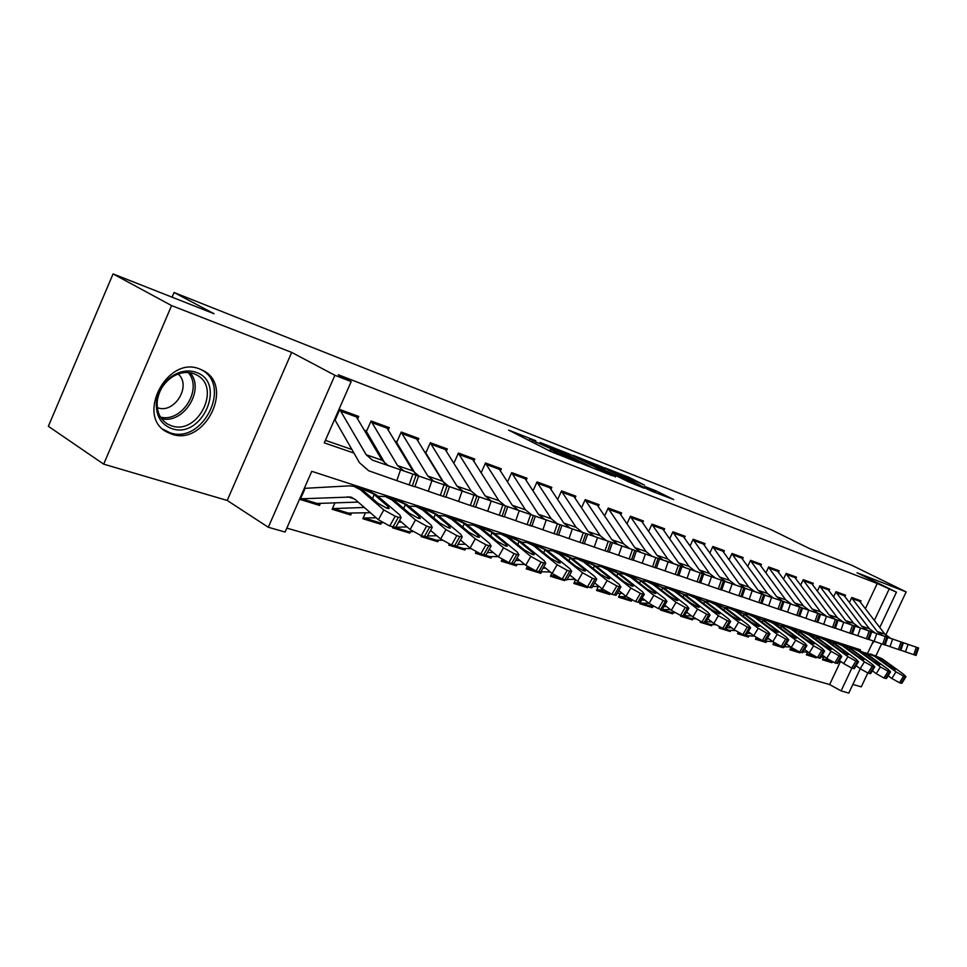 <?xml version="1.0" encoding="UTF-8"?>
<svg xmlns="http://www.w3.org/2000/svg" width="967" height="967" viewBox="0 0 967 967"><rect width="100%" height="100%" fill="white"/><g stroke="black" fill="none" stroke-linecap="round" stroke-linejoin="round"><path stroke-width="1.45" d="M535.754 440.71L508.594 430.085L550.187 451.238L579.269 462.855L557.693 453.185L551.202 449.522L556.919 451.444L532.793 440.541L529.916 438.74L535.754 440.71M199.71 369.007C167.122 355.07 135.307 416.487 167.001 432.068L171.643 434.098C204.641 446.403 234.715 386.196 203.275 370.627L199.71 369.007M644.518 485.12L628.78 477.227L604.677 467.762L650.972 490.91L673.745 499.552L655.505 490.62L644.953 486.522L655.674 492.288L642.318 486.474L612.752 471.352L644.518 485.12M865.441 608.533L877.238 583.5L896.457 592.179L879.789 627.462M113.066 273.915L171.594 305.596L103.674 464.148L48.35 426.302L113.066 273.915L214.07 313.743L174.072 292.505L771.751 529.976L809.838 548.712L851.685 565.224L906.164 591.913L856.992 572.742L896.457 592.179M103.674 464.148L227.197 500.459L291.683 352.399L171.594 305.596M291.683 352.399L334.908 375.293L351.19 381.59L324.271 442.862L353.958 453.088M877.238 583.5L338.22 374.737L351.19 381.59M569.865 454.236L540.021 442.475L581.457 463.459L612.123 475.679L569.865 454.236L569.237 455.602M573.431 455.397L602.09 466.94L644.167 488.214L628.804 481.977L607.542 471.497L599.818 468.512L615.495 476.864L573.346 455.59M852.882 684.406L861.259 686.872L867.81 673.008M875.969 655.759L881.602 643.853M885.712 635.15L906.164 591.913M823.739 657.101L822.47 659.784L831.922 662.685L829.577 661.416M807.687 652.084L806.393 654.852L816.088 657.826L813.731 656.545M791.066 647.225L789.882 649.788L799.842 652.846L797.461 651.54M773.89 642.475L772.911 644.578L783.149 647.721L780.756 646.415M756.267 637.531L755.481 639.223L765.997 642.451L763.592 641.133M738.172 632.394L737.555 633.723L748.373 637.048L745.956 635.718M719.593 627.063L719.122 628.067L730.242 631.487L727.825 630.146M700.519 621.479L700.168 622.252L711.603 625.758L709.174 624.404M680.973 615.556L680.647 616.257L692.432 619.871L689.979 618.505M660.884 609.379L660.558 610.092L672.681 613.815L670.228 612.437M641.556 600.048L639.852 603.734L652.35 607.578L649.884 606.176M620.282 593.363L618.517 597.195L631.403 601.148L628.925 599.745M598.343 586.461L596.53 590.438L609.802 594.512L607.312 593.097M575.57 579.68L573.842 583.476L587.537 587.682L585.035 586.256M551.831 573.201L550.428 576.284L564.559 580.623L562.057 579.185M527.329 566.481L526.241 568.874L540.843 573.346L538.329 571.896M502.078 559.397L501.269 561.198L516.354 565.828L513.84 564.365L524.73 564.45M476.042 551.952L475.45 553.281L491.043 558.068L488.516 556.581L498.174 556.641M449.184 544.107L448.748 545.086L464.873 550.03L462.335 548.531M421.491 535.766L421.116 536.6L437.809 541.725L435.259 540.202M392.88 526.967L392.505 527.825L409.79 533.131L407.228 531.584M365.441 512.909L362.855 518.723L380.768 524.223L378.194 522.663M334.824 503.178L332.128 509.283L350.707 514.988L348.12 513.404M357.742 418.626L358.709 416.439L339.792 409.488L335.38 419.533M388.383 429.783L389.314 427.68L371.086 420.983L366.735 430.835M417.925 440.541L418.832 438.51L401.257 432.056L396.966 441.726M446.44 450.924L447.31 448.966L430.339 442.741L426.121 452.23M473.951 460.945L474.797 459.059L458.418 453.052L454.26 462.371M500.531 470.639L501.353 468.814L485.531 463L481.421 472.15M526.217 480.007L527.015 478.23L511.712 472.621L507.675 481.614M551.057 489.06L551.831 487.344L537.036 481.917L533.095 490.656M575.099 497.824L575.848 496.168L561.537 490.91L557.741 499.274M598.368 506.309L599.105 504.701L585.24 499.613L581.602 507.627M620.911 514.541L621.624 512.969L608.195 508.038L604.689 515.737M642.753 522.506L643.454 520.983L630.436 516.209L627.063 523.594M663.93 530.23L664.619 528.756L652 524.126L648.736 531.221M684.479 537.737L685.144 536.298L672.899 531.802L669.756 538.631M704.423 545.013L705.064 543.611L693.182 539.248L690.148 545.823M723.775 552.084L724.416 550.707L712.872 546.476L709.947 552.822M742.583 558.95L743.2 557.608L731.995 553.499L729.154 559.615M760.86 565.622L761.464 564.317L750.573 560.316L747.829 566.227M778.616 572.101L779.209 570.832L768.62 566.94L765.961 572.657M795.889 578.411L796.47 577.166L786.171 573.383L783.596 578.907M812.703 584.552L813.271 583.331L803.251 579.656L800.749 584.999M829.057 590.523L829.613 589.338L819.859 585.76L817.441 590.922M844.977 596.337L845.521 595.176L836.032 591.695L833.675 596.699M325.383 440.336L351.915 449.51M381.82 459.857L383.343 460.389M412.643 470.53L413.622 470.869M849.497 602.332L851.77 597.473L861.029 600.87L860.485 602.006M286.824 528.115L829.626 684.551L840.25 662.008M847.491 646.621L847.902 645.751M304.617 489.544L300.241 499.504L319.509 505.415L320.198 503.855M350.707 514.988L351.372 513.477M380.768 524.223L381.421 522.76M409.79 533.131L410.419 531.705M437.809 541.725L438.426 540.348M464.873 550.03L465.478 548.688M491.043 558.068L491.635 556.762M516.354 565.828L516.934 564.559M540.843 573.346L541.411 572.113M564.559 580.623L564.909 579.862M587.537 587.682L587.876 586.933M609.802 594.512L610.189 593.678M631.403 601.148L631.91 600.024M652.35 607.578L652.858 606.478M672.681 613.815L673.177 612.74M692.432 619.871L692.916 618.82M711.603 625.758L712.087 624.73M730.242 631.487L730.714 630.472M748.373 637.048L748.833 636.056M765.997 642.451L766.444 641.484M783.149 647.721L783.451 647.068M799.842 652.846L800.132 652.205M816.088 657.826L816.414 657.137M831.922 662.685L832.333 661.815M174.072 292.505L172.066 297.183M860.279 668.765L848.784 693.085L841.097 690.885L851.854 668.1M829.626 684.551L841.097 690.885M860.11 650.61L860.473 649.836L311.773 471.328L285.096 532.055L268.306 527.257L334.908 375.293M227.197 500.459L268.306 527.257M873.382 641.024L867.665 653.124M874.398 620.343L889.036 589.314M319.509 505.415L316.922 503.819M871.654 644.675L874.023 641.242M545.533 444.747L581.941 463.35L590.825 466.88L562.891 452.399L545.533 444.747M594.669 464.789L581.022 458.854L597.376 467.146L605.1 470.143L594.669 464.789M300.544 498.815L350.586 497.038L355.022 499.359L378.387 519.726L383.814 509.935L395.201 516.233L389.761 526.012L378.387 519.726M304.291 488.347L349.184 485.869L353.825 486.292L360.34 489.701L383.814 509.935M355.904 486.969L369.793 491.478L376.296 494.874L399.794 514.988L401.1 517.635L395.696 527.353L389.761 526.012M315.834 503.505L358.153 502.091M387.102 508.304L388.093 506.503L389.109 508.569L386.909 508.243L377.867 503.239L363.326 490.668L362.806 489.52L365.006 490.064L373.359 493.919L374.169 494.572L372.525 498.646M392.977 526.991L398.392 517.236L395.201 516.233M398.392 517.236L401.1 517.635M388.093 506.503L374.169 494.572M396.071 526.689L395.696 527.353M355.409 415.23L382.025 460.219L388.238 465.562L418.578 476.03L412.861 474.06L409.138 484.89L412.305 485.954L416.028 475.16M334.618 419.315L359.434 462.649L368.705 470.772L396.808 480.647L400.531 469.817L412.861 474.06M339.755 409.549L366.167 454.732L372.38 460.111L400.531 469.817M409.138 484.89L396.808 480.647M414.879 486.776L412.305 485.954M384.854 464.402L388.238 465.562M171.63 428.55C160.993 424.416 155.892 415.822 156.328 402.78C157.621 391.708 162.843 382.847 172.017 376.211C180.092 371.014 188.045 369.696 195.89 372.283C227.197 382.158 202.176 439.876 171.63 428.55M193.787 373.673C186.522 371.292 179.161 372.513 171.703 377.323C163.218 383.464 158.383 391.647 157.198 401.873C156.69 412.063 160.196 419.485 167.714 424.138L171.34 425.734C197.751 435.73 221.927 387.477 196.724 375.003L193.787 373.673M157.295 407.627L157.5 407.699C174.386 414.311 191.986 385.555 178.146 374.011M163.109 429.324L169.841 432.696C202.623 444.941 232.467 385.18 201.233 369.708L200.338 369.237M332.43 508.606L364.329 507.47M399.54 520.439L410.117 529.541L415.472 519.944L426.616 526.121L421.261 535.694L410.117 529.541M377.928 496.264L385.458 496.567L391.961 499.939L415.472 519.944M387.537 497.231L400.822 501.547L407.337 504.919L430.847 524.803L432.237 527.45L426.894 536.975L421.261 535.694M347.068 513.102L370.337 512.703M418.264 518.203L419.243 516.438L420.331 518.517L418.264 518.203L409.404 513.308L394.838 500.87L394.258 499.721L396.325 500.217L404.496 504L405.306 504.641L403.747 508.497M424.344 536.637L429.686 527.088L426.616 526.121M429.686 527.088L432.237 527.45M419.243 516.438L405.306 504.641M427.245 536.359L426.894 536.975M377.203 522.361L363.157 518.046L376.175 517.792M430.581 530.412L440.65 538.982L445.932 529.578L456.847 535.621L451.565 545.013L440.65 538.982M408.739 506.104L415.919 506.442L422.41 509.802L445.932 529.578M417.986 507.119L430.726 511.253L437.217 514.601L460.739 534.255L462.214 536.903L456.944 546.246L451.565 545.013M378.049 522.627L382.654 522.712M398.597 522.144L401.402 522.047M448.277 527.74L449.244 526.012L450.392 528.079L448.446 527.801L439.767 522.99L425.19 510.697L424.549 509.536L426.495 510.008L434.497 513.707L435.307 514.347L433.82 517.998M454.526 545.92L459.808 536.552L456.847 535.621M459.808 536.552L462.214 536.903M449.244 526.012L435.307 514.347M406.273 531.306L394.282 527.329M395.733 527.281L407.059 526.906M460.461 540.009L470.059 548.071L475.28 538.861L485.978 544.784L480.756 553.982L470.059 548.071M438.414 515.592L445.267 515.979L451.758 519.303L475.28 538.861M447.334 516.644L459.555 520.609L466.034 523.921L489.544 543.369L491.091 546.004L485.893 555.167L480.756 553.982M407.119 531.56L412.969 531.632M430.194 531.101L431.33 531.064M477.19 536.927L478.145 535.235L479.354 537.301L477.517 537.036L469.019 532.321L454.43 520.161L453.741 519.001L455.578 519.448L463.411 523.074L464.208 523.703L462.806 527.16M483.609 554.865L488.831 545.678L485.978 544.784M488.831 545.678L491.091 546.004M478.145 535.235L464.208 523.703M434.34 539.924L422.579 536.093M427.462 535.984L436.818 535.718M489.254 549.232L498.404 556.835L503.553 547.793L514.045 553.607L508.884 562.637L498.404 556.835M467.025 524.743L473.576 525.166L480.055 528.466L503.553 547.793M475.643 525.83L487.356 529.638L493.835 532.926L517.309 552.145L518.928 554.78L513.791 563.761L508.884 562.637M435.186 540.19L442.306 540.251M505.076 545.787L506.019 544.131L507.276 546.186L505.548 545.944L497.207 541.315L482.63 529.3L481.892 528.127L483.621 528.55L491.296 532.104L492.094 532.72L490.752 536.008M511.652 563.483L516.789 554.478L514.045 553.607M516.789 554.478L518.928 554.78M506.019 544.131L492.094 532.72M386.075 426.483L412.861 470.881L419.074 476.175L449.437 486.643L443.986 484.769L440.336 495.382L443.394 496.409L447.032 485.821M365.828 430.424L385.555 464.172M414.952 486.558L428.26 491.236L431.923 480.611L443.986 484.769M371.05 421.068L397.582 465.598L403.807 470.917L431.923 480.611M440.336 495.382L428.26 491.236M445.799 497.183L443.394 496.409M415.81 475.051L419.074 476.175M415.653 437.35L442.56 481.155L448.785 486.389L479.136 496.857L473.951 495.08L470.361 505.487L473.298 506.478L476.876 496.083M396.011 441.303L415.58 474.156M445.872 496.978L458.539 501.426L462.117 491.006L473.951 495.08M401.208 432.164L427.837 476.066L434.062 481.324L462.117 491.006M470.361 505.487L458.539 501.426M475.571 507.204L473.298 506.478M445.63 485.301L448.785 486.389M444.179 447.818L471.195 491.055L477.42 496.228L507.748 506.696L502.792 504.992L499.274 515.218L502.115 516.173L505.62 505.971M425.117 451.782L444.349 483.512M475.643 507.01L487.682 511.229L491.212 501.003L502.792 504.992M430.291 442.874L457.004 486.147L463.229 491.357L491.212 501.003M499.274 515.218L487.682 511.229M507.748 506.696L504.242 516.874L502.115 516.173M474.374 495.189L477.42 496.228M471.715 457.935L498.815 500.604L505.028 505.729L535.331 516.185L530.605 514.553L527.148 524.597L529.88 525.516L533.325 515.496M504.315 516.668L515.774 520.693L519.243 510.649L530.605 514.553M458.346 453.197L485.12 495.878L491.345 501.027L519.243 510.649M527.148 524.597L515.774 520.693M535.331 516.185L531.886 526.181L529.88 525.516M502.103 504.726L505.028 505.729M461.452 548.265L450.344 544.59M457.971 544.409L465.49 544.228M517.019 558.116L525.746 565.284L530.823 556.412L541.109 562.117L536.02 570.989L525.746 565.284M494.633 533.579L500.894 534.026L507.361 537.301L530.823 556.412M502.949 534.691L514.202 538.341L520.657 541.605L544.107 560.618L545.787 563.241L540.71 572.065L536.02 570.989M462.299 548.519L470.699 548.579M531.983 554.321L532.902 552.701L534.219 554.768L532.575 554.526L524.404 549.993L509.851 538.111L509.053 536.939L510.697 537.338L518.203 540.819L519.001 541.423L517.72 544.554M538.679 571.799L543.768 562.963L541.109 562.117M543.768 562.963L545.787 563.241M532.902 552.701L519.001 541.423M498.319 467.702L525.48 509.827L531.681 514.903L587.622 534.171L583.294 532.672L579.958 542.366L582.497 543.224L585.833 533.554M531.959 525.975L542.874 529.807L546.27 519.944L557.415 523.776L554.018 533.639L556.654 534.521L560.038 524.682M485.446 463.169L512.256 505.257L518.481 510.358L546.27 519.944M554.018 533.639L542.874 529.807M558.563 535.138L556.654 534.521M528.864 513.924L531.681 514.903M475.74 552.64L477.71 552.786M487.356 552.592L493.158 552.471M543.805 566.674L552.133 573.443L557.149 564.74L567.23 570.337L562.214 579.04L552.133 573.443M521.286 542.124L527.281 542.596L533.724 545.835L557.149 564.74M529.324 543.261L540.13 546.766L546.56 549.993L569.962 568.789L571.702 571.412L566.698 580.067L562.214 579.04M487.67 556.315L475.728 552.653M557.959 562.564L558.866 560.993L560.231 563.048L558.672 562.818L550.658 558.37L536.117 546.621L535.283 545.436L536.842 545.811L544.203 549.232L544.989 549.836L543.768 552.822M564.776 579.825L569.793 571.146L567.23 570.337M569.793 571.146L571.702 571.412M558.866 560.993L544.989 549.836M524.041 477.142L551.226 518.735L557.427 523.751L554.695 522.809L574.386 529.602L554.695 522.809M558.624 534.956L569.007 538.607L572.355 528.913L583.294 532.672M511.64 472.803L538.462 514.323L544.663 519.364L572.355 528.913M579.958 542.366L569.007 538.607M587.622 534.171L584.298 543.817L582.497 543.224M513.018 564.112L501.547 560.582L504.375 560.691M515.653 560.509L519.859 560.449M569.672 574.918L577.601 581.324L582.557 572.766L592.457 578.266L587.501 586.812L577.601 581.324M547.032 550.368L552.761 550.864L559.192 554.091L582.557 572.766M554.804 551.528L565.187 554.889L571.606 558.104L594.935 576.683L596.736 579.293L591.792 587.803L587.501 586.812M583.053 570.53L583.947 568.995L585.349 571.038L583.887 570.832L576.018 566.457L561.513 554.84L560.63 553.656L562.093 554.006L569.309 557.367L570.107 557.959L568.934 560.8M589.979 587.573L594.935 579.052L592.457 578.266M594.935 579.052L596.736 579.293M583.947 568.995L570.107 557.959M548.905 486.268L576.114 527.341L582.303 532.309L612.413 542.692L608.279 541.266L604.991 550.791L607.457 551.613L610.721 542.112M584.358 543.635L594.258 547.092L597.533 537.567L608.279 541.266M536.951 482.11L563.785 523.074L569.974 528.067L597.533 537.567M604.991 550.791L594.258 547.092M612.413 542.692L609.15 552.181L607.457 551.613M579.668 531.403L582.303 532.309M526.532 568.245L530.303 568.354M542.934 568.197L545.642 568.173M594.657 582.883L602.223 588.939L607.107 580.538L616.825 585.929L611.93 594.33L602.223 588.939M571.908 558.358L577.408 558.866L583.802 562.057L607.107 580.538M579.438 559.518L589.423 562.758L595.805 565.949L619.085 584.322L620.935 586.921L616.052 595.285L611.93 594.33M537.555 571.654L550.38 572.017M607.312 578.23L608.183 576.719L609.633 578.774L608.243 578.58L600.519 574.277L586.05 562.782L585.132 561.597L586.522 561.936L593.593 565.224L594.379 565.816L593.267 568.536M614.323 595.068L619.218 586.691L616.825 585.929M619.218 586.691L620.935 586.921M608.183 576.719L594.379 565.816M572.972 495.104L600.193 535.67L606.357 540.577L636.383 550.936L632.418 549.57L629.191 558.926L631.56 559.724L634.787 550.38M609.21 552L618.638 555.3L621.866 545.944L632.418 549.57M561.44 491.115L588.25 531.548L594.427 536.48L621.866 545.944M629.191 558.926L618.638 555.3M636.383 550.936L633.18 560.256L631.56 559.724M603.807 539.707L606.357 540.577M561.319 578.955L550.694 575.691L555.469 575.776M569.249 575.655L570.566 575.643M618.807 590.571L626.012 596.288L630.847 588.033L640.396 593.351L635.549 601.595L626.012 596.288M595.974 566.082L601.244 566.602L607.614 569.768L630.847 588.033M603.263 567.254L612.873 570.373L619.231 573.528L642.426 591.695L644.324 594.294L639.501 602.514L635.549 601.595M567.085 579.414L575.16 579.354M562.153 579.221L563.435 579.414M630.774 585.676L631.632 584.201L633.119 586.244L631.802 586.062L624.211 581.832L609.79 570.47L608.823 569.285L610.141 569.599L617.091 572.839L617.877 573.419L616.801 576.018M637.869 602.308L642.704 594.076L640.396 593.351M642.704 594.076L644.324 594.294M631.632 584.201L617.877 573.419M596.264 503.662L623.473 543.72L629.626 548.579L659.554 558.902L655.747 557.596L652.58 566.795L654.877 567.569L658.043 558.382M633.228 560.086L642.221 563.241L645.388 554.031L655.747 557.596M585.144 499.83L611.93 539.731L618.082 544.614L645.436 554.043M652.58 566.795L642.221 563.241M659.554 558.902L656.4 568.076L654.877 567.569M574.12 582.859L579.886 582.968M642.161 597.993L649.038 603.408L653.813 595.297L663.181 600.519L658.406 608.618L649.038 603.408M617.091 572.839L624.307 574.084L630.653 577.226L653.813 595.297M626.326 574.736L641.907 580.865L665.018 598.839L666.964 601.426L662.202 609.5L658.406 608.618M592.566 586.486L599.129 586.461M584.334 586.038L586.582 586.498M653.474 592.88L654.321 591.441L655.844 593.472L654.586 593.303L647.141 589.145L632.756 577.903L631.765 576.719L633.01 577.021L639.828 580.2L640.601 580.768L639.586 583.258M660.654 609.307L665.417 601.22L663.181 600.519M665.417 601.22L666.964 601.426M654.321 591.441L640.601 580.768M618.832 511.942L646.016 551.528L652.145 556.327L681.977 566.614L678.326 565.357L675.208 574.41L677.42 575.16L680.538 566.118M656.46 567.919L665.03 570.917L668.149 561.851L678.326 565.357M608.086 508.267L634.836 547.66L640.976 552.483L668.149 561.851M675.208 574.41L665.03 570.917M681.953 566.589L665.091 560.606L691.018 569.72L681.953 566.589L678.87 575.631L677.42 575.16M649.764 555.505L652.145 556.327M596.808 589.834L603.589 589.955M664.752 605.173L671.316 610.298L676.03 602.32L685.24 607.457L680.526 615.423L671.316 610.298M641.81 580.792L646.645 581.336L652.967 584.455L676.03 602.32M648.652 581.989L663.858 587.972L686.884 605.753L688.879 608.328L684.165 616.269L680.526 615.423M606.647 592.892L609.5 593.363M617.176 593.363L622.313 593.363M675.449 599.854L676.284 598.452L677.843 600.483L676.658 600.314L669.333 596.228L654.997 585.108L653.97 583.923L655.155 584.213L661.851 587.332L662.625 587.9L661.646 590.281M682.69 616.088L687.416 608.134L685.24 607.457M687.416 608.134L688.879 608.328M676.284 598.452L662.625 587.9M640.698 519.968L667.859 559.071L673.963 563.834L703.686 574.084L700.168 572.875L697.098 581.783L699.25 582.497L702.308 573.612M678.931 575.486L687.09 578.339L690.16 569.43L700.168 572.875M630.327 516.451L657.028 555.324L663.144 560.111L690.16 569.43M697.098 581.783L687.09 578.339M700.628 582.944L699.25 582.497M618.795 596.591L626.58 596.724M686.63 612.111L692.892 616.97L697.558 609.125L706.611 614.166L701.945 622.011L692.892 616.97M663.64 587.803L668.282 588.359L674.579 591.453L697.558 609.125M670.288 589L685.132 594.862L708.062 612.449L710.092 615.012L705.451 622.821L701.945 622.011M628.284 599.54L631.898 600.024M640.952 600.036L644.771 600.048M696.748 606.611L697.558 605.233L699.153 607.264L698.029 607.107L690.825 603.094L676.549 592.082L675.486 590.897L676.622 591.175L683.186 594.234L683.959 594.802L683.016 597.086M704.049 622.651L708.702 614.831L706.611 614.166M708.702 614.831L710.092 615.012M697.558 605.233L683.959 594.802M661.899 527.764L689.024 566.396L695.104 571.098L724.706 581.312L721.322 580.152L718.3 588.915L720.379 589.616L723.401 580.865M700.676 582.811L708.46 585.531L711.482 576.755L721.322 580.152M651.879 524.368L678.52 562.758L684.612 567.496L711.482 576.755M718.3 588.915L708.46 585.531M724.706 581.312L721.684 590.039L720.379 589.616M692.856 570.325L695.104 571.098M682.472 535.307L709.536 573.491L715.592 578.145L745.061 588.311L741.81 587.199L738.836 595.829L740.855 596.506L743.828 587.888M721.745 589.906L729.166 592.493L732.14 583.863L741.81 587.199M672.778 532.055L699.359 569.974L705.427 574.652L732.14 583.863M738.836 595.829L729.166 592.493M742.1 596.905L740.855 596.506M713.416 577.396L715.592 578.145M702.429 542.644L729.432 580.369L735.464 584.987L764.812 595.104L761.682 594.028L758.757 602.526L760.715 603.178L763.628 594.693M742.148 596.772L749.232 599.25L752.169 590.752L761.682 594.028M693.061 539.513L719.557 576.961L725.601 581.59L752.169 590.752M758.757 602.526L749.232 599.25M764.812 595.104L761.887 603.565L760.715 603.178M733.349 584.261L735.464 584.987M640.13 603.142L648.893 603.299M707.82 618.832L713.803 623.437L718.408 615.713L727.305 620.681L722.687 628.393L713.803 623.437M684.793 594.608L689.266 595.164L695.527 598.235L718.408 615.713M691.248 595.805L705.765 601.547L728.586 618.94L730.665 621.491L726.06 629.179L722.687 628.393M649.268 605.995L653.728 606.478M663.954 606.527L666.517 606.539M717.381 613.151L718.179 611.821L719.811 613.827L718.735 613.682L711.652 609.73L697.437 598.851L696.337 597.654L697.412 597.92L703.879 600.93L704.641 601.486L703.734 603.674M724.73 629.009L729.336 621.322L727.305 620.681M729.336 621.322L730.665 621.491M718.179 611.821L704.641 601.486M669.635 612.256L660.812 609.536L670.53 609.681M728.369 625.335L734.062 629.698L738.607 622.107L747.358 626.991L742.813 634.57L734.062 629.698M705.306 601.208L709.609 601.764L715.846 604.81L738.607 622.107M711.579 602.405L725.77 608.025L748.482 625.226L750.597 627.776L746.053 635.331L742.813 634.57M670.457 612.51L674.954 612.752M686.195 612.836L687.585 612.848M737.398 619.496L738.184 618.191L739.84 620.198L738.812 620.065L731.85 616.172L717.695 605.402L716.571 604.218L717.587 604.472L723.932 607.433L724.694 607.977L723.824 610.08M744.783 635.186L749.34 627.607L747.358 626.991M749.34 627.607L750.597 627.776M738.184 618.191L724.694 607.977M680.913 615.677L681.662 615.774M684.443 615.81L691.49 615.882M748.277 631.644L753.716 635.778L758.213 628.296L766.819 633.107L762.322 640.577L753.716 635.778M725.202 607.614L729.348 608.17L735.549 611.192L758.213 628.296M731.306 608.811L745.182 614.311L767.786 631.33L769.937 633.868L765.441 641.314L762.322 640.577M689.423 618.336L695.611 618.844M756.81 625.661L757.572 624.38L759.264 626.386L758.285 626.253L751.432 622.422L737.35 611.773L736.189 610.576L737.168 610.818L743.405 613.731L744.155 614.275L743.309 616.293M764.232 641.157L768.729 633.711L766.819 633.107M768.729 633.711L769.937 633.868M757.572 624.38L744.155 614.275M721.817 549.752L748.748 587.054L754.743 591.611L783.959 601.692L780.949 600.652L778.06 609.017L779.958 609.657L782.835 601.305M761.936 603.432L768.692 605.801L771.581 597.425L780.949 600.652M712.752 546.742L739.163 583.742L745.17 588.323L771.581 597.425M778.06 609.017L768.692 605.801M781.082 610.02L779.958 609.657M752.701 590.91L754.743 591.611M700.434 621.672L701.256 621.769M706.031 621.841L711.809 621.902M767.593 637.749L772.778 641.665L777.226 634.316L785.7 639.042L781.251 646.391L772.778 641.665M744.517 613.827L748.506 614.396L754.671 617.381L777.226 634.316M750.452 615.024L764.027 620.415L786.522 637.253L788.697 639.779L784.261 647.104L781.251 646.391M708.642 624.247L715.689 624.779M775.655 631.632L776.404 630.387L778.109 632.382L777.178 632.261L770.433 628.49L756.412 617.949L755.239 616.753L756.17 616.982L762.298 619.847L763.048 620.391L762.238 622.337M783.113 646.971L787.549 639.622L785.7 639.042M787.549 639.622L788.697 639.779M776.404 630.387L763.048 620.391M740.637 556.666L767.496 593.533L773.467 598.053L802.537 608.074L799.636 607.071L796.796 615.326L798.633 615.943L801.474 607.711M781.131 609.899L787.573 612.147L790.426 603.904L799.636 607.083M731.862 553.777L758.188 590.317L764.172 594.862L790.426 603.904M796.796 615.326L787.573 612.147M802.537 608.074L799.709 616.293L798.633 615.943M727.317 629.988L720.729 627.607M726.954 627.704L731.536 627.764M786.34 643.671L791.284 647.394L795.684 640.142L804.024 644.808L799.624 652.048L791.284 647.394M763.265 619.871L767.109 620.427L773.237 623.389L795.684 640.142M769.055 621.056L782.327 626.338L804.713 642.995L806.913 645.521L802.525 652.737L799.624 652.048M728.127 630.23L735.222 630.544M793.943 637.434L794.681 636.226L796.421 638.208L795.527 638.087L788.891 634.376L774.942 623.945L773.733 622.76L774.615 622.966L780.647 625.794L781.396 626.326L780.611 628.199M801.425 652.604L805.825 645.376L804.024 644.808M805.825 645.376L806.913 645.521M794.681 636.226L781.396 626.326M758.926 563.386L785.7 599.83L791.647 604.302L820.584 614.287L817.78 613.32L814.976 621.443L816.764 622.047L819.557 613.936M799.745 616.172L805.91 618.324L808.702 610.189L817.78 613.32M750.44 560.594L776.67 596.712L782.617 601.196L808.702 610.189M814.976 621.443L805.91 618.324M820.584 614.287L817.792 622.373L816.764 622.047M789.713 603.638L791.647 604.302M737.821 633.155L739.803 633.288M747.213 633.409L750.67 633.458M804.544 649.425L809.258 652.955L813.61 645.811L821.817 650.404L817.466 657.536L809.258 652.955M781.481 625.746L785.192 626.302L791.284 629.239L813.61 645.811M787.114 626.918L800.108 632.092L822.373 648.579L824.609 651.093L820.27 658.201L817.466 657.536M745.472 635.561L754.212 636.153M811.724 643.067L812.437 641.883L814.19 643.865L813.344 643.744L806.816 640.094L792.928 629.771L791.695 628.586L792.553 628.792L798.476 631.572L799.226 632.092L798.464 633.893M819.218 658.068L823.57 650.948L821.817 650.404M823.57 650.948L824.609 651.093M812.437 641.883L799.226 632.092M776.719 569.914L803.396 605.958L809.306 610.382L838.099 620.306L835.391 619.376L832.635 627.378L834.364 627.97L837.12 619.968M817.828 622.264L823.703 624.307L826.459 616.305L835.391 619.376M768.487 567.23L794.62 602.912L800.543 607.361L855.118 626.157L852.507 625.262L849.788 633.155L851.468 633.723L854.187 625.842M832.635 627.378L823.703 624.307M838.099 620.306L835.343 628.284L834.364 627.97M807.433 609.73L809.306 610.382M755.735 638.667L758.43 638.8M766.867 638.957L769.248 639.006M822.216 654.997L826.725 658.346L831.016 651.323L839.102 655.844L834.799 662.866L826.725 658.346M799.177 631.451L802.755 631.995L808.811 634.908L831.016 651.323M804.665 632.623L817.393 637.688L839.537 654.006L841.798 656.496L837.507 663.507L834.799 662.866M763.132 641L772.693 641.604M828.985 648.543L829.698 647.394L831.475 649.353L830.653 649.244L824.222 645.654L810.419 635.428L809.161 634.243L809.971 634.437L815.81 637.18L816.547 637.7L815.822 639.441M836.503 663.386L840.807 656.375L839.102 655.844M840.807 656.375L841.798 656.496M829.698 647.394L816.547 637.7M794.016 576.272L820.596 611.906L826.483 616.281L824.658 615.653L843.321 622.095L824.658 615.653M835.379 628.175L840.988 630.121L843.707 622.228L852.507 625.262M786.038 573.685L812.062 608.944L817.949 613.356L843.707 622.228M849.788 633.155L840.988 630.121M855.118 626.157L852.411 634.026L851.468 633.723M773.177 644.022L776.586 644.179M785.917 644.373L787.295 644.397M839.404 660.425L843.695 663.592L847.938 656.666L855.904 661.126L851.649 668.04L843.695 663.592M816.378 636.999L819.835 637.543L825.854 640.432L847.938 656.666M821.732 638.16L834.207 643.128L856.23 659.289L858.515 661.766L854.272 668.668L851.649 668.04M784.455 646.79L790.655 646.923M780.321 646.27L782.315 646.718M845.774 653.873L846.463 652.749L848.264 654.695L847.491 654.599L841.157 651.045L827.414 640.94L826.144 639.755L826.918 639.936L832.66 642.632L833.397 643.152L832.684 644.832M853.305 668.56L857.56 661.646L855.904 661.126M857.56 661.646L858.515 661.766M846.463 652.749L833.397 643.152M810.842 582.448L837.325 617.683L843.176 622.023L871.666 631.85L869.14 630.98L866.456 638.764L868.1 639.308L870.771 631.548M852.447 633.917L857.789 635.778L860.473 627.994L869.14 630.98M803.106 579.958L829.021 614.819L834.884 619.182L860.473 627.994M866.456 638.764L857.789 635.778M871.666 631.85L868.982 639.61L868.1 639.308M841.399 621.418L843.176 622.023M790.136 649.232L794.282 649.401M856.097 665.683L860.195 668.693L864.401 661.875L872.234 666.263L868.028 673.08L860.195 668.693M833.119 642.39L836.443 642.934L842.438 645.799L864.401 661.875M838.341 643.551L850.561 648.422L872.452 664.414L874.76 666.879L870.566 673.685L868.028 673.08M802.985 651.976L808.11 652.096M797.038 651.42L799.105 651.867M862.105 659.047L862.782 657.947L863.857 659.796L857.608 656.303L843.949 646.294L843.405 645.291L849.062 647.938L849.775 648.458L849.099 650.078M869.647 673.576L873.842 666.771L872.234 666.263M873.842 666.771L874.76 666.879M862.782 657.947L849.775 648.458M827.22 588.456L853.595 623.316L859.409 627.607L887.754 637.386L885.313 636.54L882.666 644.215L884.261 644.747L886.908 637.096M869.019 639.501L874.12 641.278L876.767 633.603L885.313 636.54M819.714 586.062L845.521 620.524L851.347 624.839L876.767 633.603M882.666 644.215L874.12 641.278M887.754 637.386L885.107 645.037L884.261 644.747M857.681 627.015L859.409 627.607M806.647 654.308L811.531 654.502M872.343 670.796L876.247 673.661L880.405 666.928L888.129 671.255L883.971 677.988L876.247 673.661M849.389 647.648L852.616 648.18L858.563 651.021L880.405 666.928M858.696 650.368L865.731 653.607L865.066 655.179M854.49 648.797L866.468 653.583L888.238 669.406L890.571 671.86L886.413 678.568L883.971 677.988M813.332 656.424L807.735 654.405M820.983 657.028L825.081 657.137M878 664.087L878.652 663.011L879.777 664.861L873.624 661.404L858.732 650.32M885.53 678.459L889.688 671.751L888.129 671.255M889.688 671.751L890.571 671.86M878.652 663.011L865.731 653.607M843.164 594.306L869.43 628.792L875.22 633.047L903.396 642.765L901.039 641.955L898.428 649.522L899.987 650.042L902.586 642.487M885.143 644.929L890.015 646.621L892.626 639.054L901.039 641.955M835.887 591.997L861.573 626.072L867.375 630.351L892.626 639.054M898.428 649.522L890.015 646.621M903.396 642.765L900.797 650.308L899.987 650.042M873.539 632.466L875.22 633.047M822.724 659.252L828.32 659.47M888.141 675.776L891.864 678.483L895.974 671.847L903.589 676.114L899.467 682.75L891.864 678.483M865.235 652.761L874.265 656.109L895.974 671.847M874.337 655.433L881.251 658.636L880.611 660.147M870.215 653.897L881.952 658.6L903.601 674.265L905.946 676.707L901.848 683.318L899.467 682.75M829.19 661.295L832.297 661.791M838.462 661.96L841.592 662.044M893.46 668.983L894.1 667.943L895.273 669.78L889.205 666.384L874.373 655.396M901.002 683.222L905.112 676.598L903.589 676.114M905.112 676.598L905.946 676.707M894.1 667.943L881.251 658.636M858.684 600.011L884.853 634.122L890.607 638.341L918.626 647.999L916.341 647.213L913.767 654.683L915.278 655.191L917.852 647.733M900.833 650.211L905.475 651.831L908.049 644.36L916.341 647.213M851.625 597.787L877.19 631.475L882.956 635.706L908.049 644.36M913.767 654.683L905.475 651.831M918.626 647.999L916.063 655.445L915.278 655.191M888.963 637.773L890.607 638.341M532.116 442.04L532.793 440.541M535.537 443.78L536.214 442.282M549.715 450.997L550.707 448.821M553.571 452.81L554.2 451.408M557.21 454.26L557.693 453.185M564.97 453.45L565.502 452.266M597.328 466.13L597.836 465.018M601.51 468.233L602.09 466.94M654.997 491.719L655.505 490.62M659.023 494.052L659.712 492.529M628.296 478.266L628.78 477.227M632.406 480.273L632.938 479.1M376.296 494.874L373.359 493.919M363.326 490.668L360.34 489.701M354.551 498.972L347.6 496.76M318.59 503.94L302.526 498.996M372.38 460.111L375.825 461.295M366.167 454.732L382.025 460.219M341.073 411.301L356.835 417.079M190.136 372.742C205.222 389.604 183.79 424.259 161.622 418.747M160.522 417.115C182.098 422.784 203.118 388.807 188.166 372.513M407.337 504.919L404.496 504M394.838 500.87L391.961 499.939M349.824 513.55L334.352 508.787M437.217 514.601L434.497 513.707M425.19 510.697L422.41 509.802M379.946 522.809L365.018 518.215M466.034 523.921L463.411 523.074M454.43 520.161L451.758 519.303M409.005 531.753L394.887 527.414M493.835 532.926L491.296 532.104M482.63 529.3L480.055 528.466M437.072 540.384L426.181 537.036M403.807 470.917L407.119 472.053M397.582 465.598L412.861 470.881M372.319 422.748L387.513 428.308M434.062 481.324L437.265 482.424M427.837 476.066L442.56 481.155M402.429 433.784L417.091 439.151M463.229 491.357L466.312 492.408M457.004 486.147L471.195 491.055M431.475 444.421L445.618 449.607M491.345 501.027L494.318 502.042M485.12 495.878L498.815 500.604M459.506 454.695L473.165 459.7M520.657 541.605L518.203 540.819M509.851 538.111L507.361 537.301M464.172 548.724L456.291 546.295M518.481 510.358L521.346 511.338M512.256 505.257L525.48 509.827M486.582 464.607L499.77 469.442M546.56 549.993L544.203 549.232M536.117 546.621L533.724 545.835M490.378 556.787L485.301 555.215M478.435 553.112L477.384 552.786M544.663 519.364L547.431 520.319M538.462 514.323L551.226 518.735M512.728 474.193L525.48 478.858M571.606 558.104L569.309 557.367M561.513 554.84L559.192 554.091M515.725 564.583L513.259 563.821M506.648 561.791L503.154 560.715M569.974 528.067L572.645 528.985M563.785 523.074L576.114 527.341M538.015 483.452L550.344 487.972M595.805 565.949L593.593 565.224M586.05 562.782L583.802 562.057M533.844 570.155L528.091 568.378M594.427 536.48L597.014 537.374M588.25 531.548L600.193 535.67M562.48 492.421L574.41 496.784M609.79 570.47L607.614 569.768M560.098 578.23L552.217 575.812M627.16 547.733L629.638 548.591M618.082 544.614L620.584 545.473M611.93 539.731L623.473 543.72M586.147 501.087L597.703 505.318M641.907 580.865L639.828 580.2M632.756 577.903L630.653 577.226M585.446 586.026L575.595 582.992M640.976 552.483L643.406 553.317M634.836 547.66L646.016 551.528M609.077 509.488L620.27 513.586M663.858 587.972L661.851 587.332M654.997 585.108L652.967 584.455M609.295 593.363L598.235 589.967M671.642 563.036L673.963 563.834M663.144 560.111L665.489 560.92M657.028 555.324L667.859 559.071M631.282 517.623L642.136 521.6M685.132 594.862L683.186 594.234M676.549 592.082L674.579 591.453M630.919 600.011L620.198 596.712M684.612 567.496L686.884 568.282M678.52 562.758L689.024 566.396M652.81 525.516L663.338 529.372M705.427 574.652L707.626 575.413M699.359 569.974L709.536 573.491M673.697 533.168L683.899 536.903M725.601 581.59L727.74 582.327M719.557 576.961L729.432 580.369M693.955 540.589L703.855 544.216M705.765 601.547L703.879 600.93M697.437 598.851L695.527 598.235M651.891 606.466L641.484 603.263M725.77 608.025L723.932 607.433M717.695 605.402L715.846 604.81M672.258 612.727L662.153 609.621M745.182 614.311L743.405 613.731M737.35 611.773L735.549 611.192M692.021 618.807L683.899 616.317M745.17 588.323L747.249 589.036M739.163 583.742L748.748 587.054M713.61 547.793L723.231 551.311M764.027 620.415L762.298 619.847M756.412 617.949L754.671 617.381M711.216 624.718L705.209 622.869M771.473 597.364L773.467 598.053M764.172 594.862L766.19 595.551M758.188 590.317L767.496 593.533M732.708 554.792L742.052 558.213M782.327 626.338L780.647 625.794M774.942 623.945L773.237 623.389M729.88 630.46L725.854 629.215M782.617 601.196L784.575 601.873M776.67 596.712L785.7 599.83M751.262 561.585L760.34 564.909M800.108 632.092L798.476 631.572M792.928 629.771L791.284 629.239M748.023 636.044L745.859 635.379M741.121 633.917L739.018 633.264M800.543 607.361L802.441 608.013M794.62 602.912L803.396 605.958M769.297 568.185L778.121 571.424M817.393 637.688L815.81 637.18M810.419 635.428L808.811 634.908M760.666 639.936L756.907 638.776M817.949 613.356L819.798 613.985M812.062 608.944L820.596 611.906M786.824 574.616L795.406 577.758M834.207 643.128L832.66 642.632M827.414 640.94L825.854 640.432M779.644 645.763L774.313 644.131M834.884 619.182L836.685 619.799M829.021 614.819L837.325 617.683M803.879 580.865L812.232 583.923M850.561 648.422L849.062 647.938M843.949 646.294L842.438 645.799M798.053 651.432L791.248 649.341M851.347 624.839L853.099 625.444M845.521 620.524L853.595 623.316M820.475 586.945L828.598 589.918M866.468 653.583L865.006 653.112M860.038 651.504L858.563 651.021M867.375 630.351L869.067 630.931M861.573 626.072L869.43 628.792M836.624 592.856L844.542 595.757M881.952 658.6L880.538 658.14M875.703 656.569L874.265 656.109M831.668 661.766L823.799 659.349M882.956 635.706L884.612 636.286M877.19 631.475L884.853 634.122M852.35 598.621L860.062 601.45M167.001 432.068L165.055 430.847M529.118 440.517L529.856 438.885M550.38 451.335L551.13 449.679M351.952 497.473L350.586 497.038M316.692 503.771L300.628 498.827M414.867 486.8L418.578 476.03M157.198 401.873L156.328 402.78M171.703 377.323L172.017 376.211M166.264 423.22L167.714 424.138M201.233 369.708L200.58 369.334M347.927 513.368L332.455 508.606M445.799 497.207L449.437 486.643M475.571 507.228L479.136 496.857M558.551 535.15L561.936 525.335M538.401 571.92L526.519 568.27M585.168 586.292L574.108 582.896M607.481 593.146L596.796 589.858M700.628 582.956L703.686 574.084M629.106 599.794L618.783 596.627M742.1 596.917L745.061 588.311M650.09 606.249L640.106 603.178M690.233 618.59L680.901 615.713M781.082 610.032L783.959 601.692M709.452 624.489L700.41 621.721M746.27 635.815L737.797 633.204M763.93 641.242L755.723 638.716M781.106 646.524L773.153 644.07M797.835 651.661L790.112 649.292M814.105 656.666L806.623 654.357M829.964 661.537L822.699 659.301"/></g></svg>
